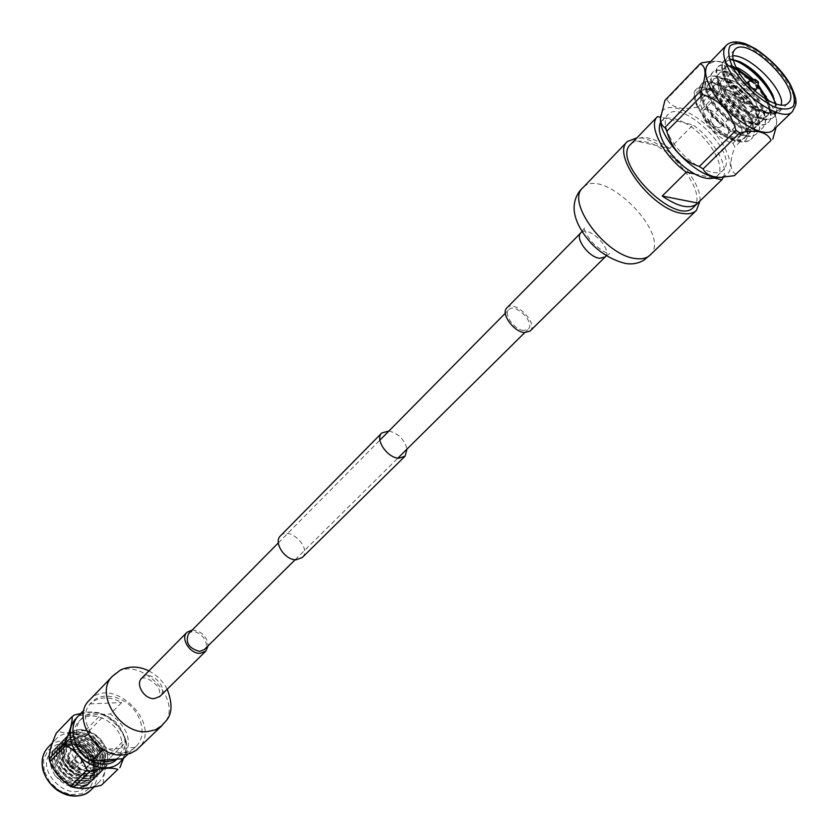 <?xml version="1.0" encoding="UTF-8"?>
<svg xmlns="http://www.w3.org/2000/svg" width="838" height="838" viewBox="0 0 838 838"><rect width="100%" height="100%" fill="white"/><g stroke="black" fill="none" stroke-linecap="round" stroke-linejoin="round"><path stroke-width="0.63" stroke-dasharray="4.19 3.14" d="M127.942 754.179L134.122 748.24C125.773 755.352 115.487 755.792 103.263 749.57M91.677 702.192C68.925 723.257 114.911 769.211 135.966 746.459C148.127 735.534 141.088 710.446 123.5 700.715L114.9 697.059L106.196 696.022C100.309 696.305 95.469 698.368 91.677 702.192L90.022 703.899C98.664 696.368 109.223 695.917 121.699 702.537L110.323 714.039C128.717 727.971 133.022 742.866 123.249 758.715M78.782 715.537L86.209 715.181C91.237 712.74 96.841 712.478 103.032 714.385C113.455 718.229 120.442 725.373 123.982 735.837C126.213 744.217 124.768 751.078 119.666 756.442L115.916 759.186M98.978 760.286C80.458 755.31 69.9 729.353 81.705 718.491L86.209 715.181L110.323 714.039M75.011 782.902C80.301 783.666 84.722 782.524 88.273 779.476C77.745 787.877 66.684 786.599 55.109 775.653C48.698 765.272 48.646 756.264 54.973 748.627C65.238 737.021 89.561 746.951 93.709 764.214C95.668 771.892 94.285 778.219 89.54 783.184C84.449 787.814 78.007 789.04 70.214 786.861C96.904 794.644 102.309 755.007 76.468 745.757C66.223 743.18 58.953 745.977 54.669 754.169C51.191 765.66 61.457 780.691 75.011 782.902C80.521 783.645 85.193 782.263 89.038 778.753C105.682 763.847 74.949 731.993 60.608 747.894C45.273 761.91 76.426 792.57 91.478 776.365C108.133 761.449 77.347 729.531 63.007 745.443C47.672 759.448 78.877 790.182 93.94 773.956C110.606 759.039 79.757 727.07 65.416 742.981C50.071 756.986 81.349 787.772 96.412 771.547C113.078 756.63 82.166 724.598 67.826 740.509C52.49 754.514 83.821 785.353 98.884 769.127C115.56 754.2 84.596 722.105 70.256 738.027C55.706 751.12 83.58 781.184 99.732 768.079L104.132 762.79L105.598 756.211C104.331 741.033 95.972 732.307 80.542 730.034L80.364 729.395L80.542 730.034M70.214 786.861C78.028 788.967 84.596 787.615 89.928 782.818C94.799 777.769 96.307 771.316 94.464 763.47C90.567 745.967 66.652 735.659 56.544 747.004C38.6 763.428 74.844 799.263 92.369 780.44C97.25 775.391 98.758 768.928 96.904 761.072C92.987 743.547 69.041 733.198 58.932 744.553C40.989 760.977 77.295 796.875 94.83 778.052C99.701 772.992 101.209 766.54 99.345 758.662C95.417 741.117 71.429 730.736 61.331 742.091C43.377 758.516 79.767 794.476 97.292 775.642C102.173 770.593 103.671 764.13 101.807 756.243C97.847 738.666 73.838 728.264 63.73 739.619C45.786 756.044 82.239 792.078 99.764 773.233C104.645 768.184 106.143 761.711 104.268 753.812C100.298 736.225 76.248 725.781 66.139 737.136C48.195 753.561 84.722 789.658 102.257 770.813C107.138 765.764 108.636 759.28 106.74 751.382C102.749 733.763 78.667 723.288 68.569 734.643L65.259 739.849L64.097 746.103C63.604 763.209 88.032 778.921 99.732 768.079M88.273 779.476L88.723 779.057C105.379 764.141 74.655 732.297 60.315 748.208C44.98 762.213 76.111 792.874 91.174 776.658C107.83 761.742 77.044 729.846 62.714 745.747C47.368 759.762 78.573 790.475 93.636 774.26C110.291 759.343 79.453 727.374 65.113 743.285C49.777 757.29 81.035 788.076 96.098 771.85C112.763 756.934 81.862 724.901 67.532 740.813C52.186 754.818 83.507 785.656 98.58 769.431C115.246 754.504 84.292 722.419 69.952 738.33C54.606 752.335 85.989 783.237 101.063 767L104.362 762.077L105.598 756.211M55.109 775.653C66.705 788.422 78.416 790.716 90.221 782.524C95.103 777.475 96.621 771.023 94.767 763.167C90.871 745.663 66.946 735.345 56.848 746.7C38.904 763.125 75.158 798.97 92.683 780.136C97.554 775.087 99.062 768.635 97.208 760.768C93.28 743.243 69.334 732.894 59.236 744.238C41.282 760.663 77.609 796.582 95.134 777.748C100.015 772.699 101.524 766.236 99.659 758.359C95.721 740.802 71.733 730.422 61.624 741.787C43.681 758.212 80.071 794.173 97.596 775.349C102.477 770.3 103.985 763.827 102.11 755.939C98.151 738.362 74.142 727.95 64.034 739.305C46.08 755.729 82.553 791.784 100.078 772.929C104.96 767.88 106.457 761.396 104.572 753.509C100.591 735.911 76.551 725.467 66.453 736.822C48.489 753.236 85.026 789.365 102.571 770.51C107.442 765.461 108.94 758.977 107.055 751.068C102.205 737.587 93.248 730.432 80.176 729.584M90.221 767.65C92.17 775.318 90.776 781.634 86.042 786.599C69.051 804.951 33.206 769.127 51.558 752.136C61.823 740.53 86.094 750.419 90.221 767.65M64.097 746.103L65.406 739.65L68.81 734.402L73.974 730.862L80.364 729.395M101.932 750.639C103.367 756.18 102.393 760.736 99.01 764.308C86.764 777.622 60.535 751.403 73.838 739.147C85.382 732.559 94.746 736.382 101.932 750.639M74.896 741.441C72.801 733.292 74.153 726.598 78.929 721.35C89.959 708.843 116.451 719.863 121.154 738.634C123.364 746.993 121.919 753.854 116.817 759.218M122.484 758.767C138.836 735.984 97.763 698.085 77.337 717.171M126.287 741.881L125.449 738.98L109.15 754.954L109.967 757.835L126.287 741.881C126.842 745.631 125.899 751.173 123.49 758.484M104.698 715.065L101.88 713.735L85.885 730.024L88.671 731.323L104.698 715.065C114.314 720.261 121.227 728.232 125.449 738.98M80.741 713.505C90.001 711.745 97.051 711.818 101.88 713.735M103.964 758.746C106.447 768.331 104.719 776.218 98.8 782.409C77.745 805.077 33.08 760.433 55.748 739.378C68.486 724.912 98.737 737.293 103.964 758.746M109.15 754.954C99.68 749.759 92.861 741.871 88.671 731.323M103.43 783.561C102.927 777.538 105.106 768.959 109.967 757.835M56.345 733.051L74.215 715.034M85.885 730.024C74.236 733.187 65.081 733.669 58.398 731.48M90.022 703.899L121.699 702.537M134.876 747.465L102.99 749.402M63.332 760.328C70.371 774.522 79.652 778.408 91.185 771.997C94.558 768.425 95.542 763.879 94.139 758.359C87.005 744.165 77.683 740.383 66.16 746.983C62.944 750.481 62.002 754.933 63.332 760.328M63.594 760.558C58.157 740.865 88.116 739.221 93.364 758.652C99.135 778.177 68.936 780.408 63.594 760.558M68.171 760.265C71.879 774.019 92.85 772.531 88.87 758.935C85.214 745.391 64.358 746.595 68.171 760.265M88.629 758.704L88.828 763.512L86.754 767.388C79.39 771.505 73.461 769.033 68.946 759.972L68.758 755.227L70.769 751.414C78.133 747.213 84.083 749.654 88.629 758.704M98.999 748.407L99.219 753.236L97.145 757.112C89.32 765.66 72.497 748.847 81.035 741.012C88.409 736.822 94.401 739.294 98.999 748.407M93.186 748.753L92.442 752.304C89.425 753.99 86.984 752.974 85.109 749.245L85.853 745.715C88.87 744.018 91.311 745.034 93.186 748.753M74.53 759.857C76.384 763.565 78.814 764.57 81.82 762.873C83.014 757.332 80.836 755.153 75.284 756.347L74.53 759.857M75.389 759.804C76.845 762.716 78.762 763.512 81.129 762.171C82.061 757.814 80.354 756.096 75.986 757.039L75.389 759.804M69.795 767.011L69.743 766.623C72.246 765.314 72.843 765.911 71.534 768.425L69.795 767.011M69.826 765.387L73.618 768.467L75.535 767.744C76.478 763.387 74.771 761.679 70.413 762.632L69.826 765.387M89.436 700.139C112.732 673.941 164.196 725.394 138.019 748.69M192.279 629.987C201.707 631.108 206.986 636.388 208.117 645.815M630.647 144.346C633.884 141.255 638.745 140.407 645.229 141.811C672.642 146.608 708.56 195.013 693.424 207.321M669.688 148.483C653.713 137.348 641.908 134.729 634.251 140.616L669.688 148.483L693.026 124.883L684.866 122.945C677.24 118.818 670.934 117.33 665.948 118.472L661.821 120.787L660.711 122.243M723.383 177.3C728.84 166.029 713.358 139.6 693.026 124.883M715.631 177.132L717.087 176.022C727.499 167.37 707.419 134.667 684.866 122.945L660.491 117.184M732.747 55.769L726.661 57.979L724.629 65.259L728.945 77.829C737.691 94.516 760.202 112.701 772.584 113.193L776.973 112.816L772.353 113.172C755.803 112.9 725.111 83.004 724.828 67.742C724.556 61.928 727.374 59.289 733.292 59.844M775.171 103.692C775.443 109.39 772.877 112.397 767.482 112.711C749.842 115.518 714.039 75.818 724.472 67.983C726.934 65.825 730.893 65.951 736.361 68.339L736.675 68.475M776.973 112.816C766.005 117.561 737.66 98.297 727.185 79.631C721.979 70.497 720.942 64.159 724.084 60.619C727.007 58.052 731.679 58.168 738.11 60.954L740.143 61.844M772.751 94.872L774.019 97.763C777.779 106.457 777.863 112.732 774.302 116.576C765.942 126.538 733.219 106.374 721.508 85.403C716.333 76.279 715.327 69.931 718.491 66.37C721.476 63.751 726.253 63.887 732.821 66.768L736.361 68.339M751.738 80.322L761.208 91.174L768.205 103.001C772.081 111.863 772.196 118.242 768.561 122.159C760.171 132.153 727.499 112.093 715.862 91.133C710.729 82.019 709.744 75.671 712.929 72.089C715.977 69.418 720.858 69.575 727.573 72.55C742.458 80.207 754.074 92.096 762.423 108.207C766.414 117.226 766.561 123.72 762.863 127.701C754.43 137.736 721.822 117.77 710.257 96.841C705.156 87.728 704.203 81.38 707.398 77.777C710.519 75.053 715.505 75.221 722.356 78.301C736.99 85.885 748.428 97.575 756.672 113.371C760.778 122.547 760.956 129.167 757.196 133.221C748.722 143.288 716.165 123.427 704.685 102.508C699.604 93.406 698.683 87.047 701.898 83.433C705.093 80.647 710.184 80.846 717.181 84.03C731.564 91.541 742.814 103.032 750.953 118.504C755.185 127.837 755.384 134.572 751.571 138.699C743.055 148.808 710.551 129.042 699.143 108.144C694.094 99.052 693.194 92.683 696.441 89.048C699.699 86.209 704.894 86.429 712.038 89.729C722.387 94.998 731.564 103.084 739.566 113.989L745.034 123.134C751.707 142.701 744.406 146.912 723.121 135.756L716.165 130.665L709.629 124.453L698.347 108.835C692.439 94.883 695.268 88.556 706.822 89.855L706.811 88.65L706.822 89.855M752.608 80.05L757.678 85.528M766.728 99.68C770.007 107.295 770.091 112.805 766.959 116.178C754.996 130.225 706.654 83.559 718.889 73.702C721.403 71.502 725.457 71.639 731.04 74.111C743.704 80.626 753.645 90.839 760.873 104.76C764.34 112.606 764.466 118.273 761.26 121.751C749.235 135.84 701.039 89.31 713.337 79.39C715.914 77.138 720.052 77.295 725.76 79.851C738.215 86.304 747.999 96.36 755.132 109.998C758.704 117.99 758.851 123.752 755.593 127.292C743.505 141.433 695.467 95.04 707.817 85.047C710.446 82.753 714.678 82.92 720.512 85.57C732.747 91.96 742.384 101.838 749.413 115.204C753.09 123.333 753.278 129.199 749.958 132.792C737.817 146.985 689.915 100.728 702.328 90.672C705.02 88.325 709.346 88.514 715.296 91.258C727.321 97.585 736.801 107.285 743.735 120.368C747.517 128.633 747.726 134.604 744.354 138.27C739.923 141.968 732.841 141.13 723.121 135.756M767.482 112.711L766.068 112.68C761.459 112.24 756.075 109.893 749.926 105.63C738.854 98.13 730.83 89.457 725.844 79.61C723.215 73.796 722.995 69.68 725.174 67.27C727.447 65.249 731.061 65.217 736.026 67.187M753.687 79.715L758.023 84.408M768.037 100.434C770.719 107.327 770.604 112.344 767.671 115.476C763.952 118.65 758.097 118.368 750.104 114.617C736.633 107.4 726.703 97.732 720.324 85.623C717.6 79.673 717.349 75.462 719.58 72.99C729.846 60.713 776.208 109.139 761.972 121.06C758.181 124.286 752.22 123.961 744.071 120.096C730.893 112.973 721.151 103.483 714.845 91.604C712.017 85.518 711.745 81.202 714.028 78.688C724.357 66.338 770.593 114.628 756.295 126.601C752.44 129.88 746.365 129.534 738.079 125.543C725.184 118.514 715.621 109.191 709.398 97.564C706.465 91.332 706.172 86.922 708.508 84.345C718.899 71.932 765.01 120.085 750.659 132.111C746.731 135.452 740.541 135.065 732.098 130.948C719.507 124.024 710.142 114.879 703.993 103.493C700.956 97.114 700.62 92.609 703.009 89.97C713.473 77.494 759.448 125.501 745.055 137.589C741.054 140.994 734.748 140.564 726.158 136.322C718.009 132.006 710.97 126.234 705.041 118.996M749.926 105.63L756.683 109.338L768.729 112.889C775.768 113.266 779.958 110.647 781.309 105.033M781.603 101.031L781.686 107.149L779.35 111.663C775.202 115.204 768.645 114.89 759.668 110.731C745.726 103.514 734.664 93.385 726.473 80.354L724.2 76.122C721.047 69.145 720.774 64.222 723.383 61.342L731.385 59.749M775.16 103.493C776.962 109.652 776.438 114.251 773.589 117.268C769.357 120.871 762.674 120.525 753.53 116.241C739.734 109.024 728.83 98.978 720.795 86.115L718.7 82.208C715.422 75.074 715.128 70.036 717.799 67.082C720.313 64.809 724.231 64.599 729.573 66.464M750.659 80.658C765.932 94.924 775.485 116.545 767.849 122.851C763.544 126.517 756.735 126.129 747.423 121.709C733.795 114.492 723.037 104.541 715.16 91.855L713.232 88.273C709.838 80.972 709.503 75.818 712.237 72.801C724.451 58.22 778.712 114.565 762.161 128.392C757.772 132.121 750.827 131.702 741.337 127.135C727.866 119.928 717.276 110.061 709.556 97.543L707.806 94.306C704.287 86.838 703.92 81.569 706.717 78.479C719.014 63.845 773.097 120.012 756.494 133.902C752.032 137.704 744.961 137.243 735.293 132.53C721.979 125.323 711.546 115.55 703.983 103.21L702.412 100.309C698.766 92.683 698.368 87.288 701.217 84.135C713.599 69.418 767.545 125.438 750.869 139.391C746.312 143.256 739.106 142.753 729.259 137.882C716.134 130.697 705.858 121.018 698.452 108.846L697.059 106.29C693.277 98.486 692.837 92.976 695.76 89.75C698.159 87.529 701.846 87.162 706.811 88.65M739.566 113.989C729.144 101 718.093 92.693 706.403 89.069M703.585 112.355C711.326 127.868 734.266 142.45 739.902 135.599C751.236 126.098 711.734 86.618 702.234 97.952C699.709 100.843 700.159 105.64 703.585 112.355M669.363 136.123C680.519 159.189 714.573 180.474 723.163 170.114C740.415 155.554 682.279 97.438 667.729 114.701C663.916 119.069 664.471 126.213 669.363 136.123M660.449 118.776C659.317 92.463 709.294 116.346 725.31 148.881C733.659 166.175 731.7 175.687 719.454 177.394M736.843 73.639L733.166 71.136L697.96 106.981L701.595 109.401L736.843 73.639C753.498 79.023 764.172 90.514 768.834 108.112L732.936 143.308C716.7 137.83 706.245 126.528 701.595 109.401M732.936 143.308L734.853 146.88L770.824 111.716C774.668 113.161 776.596 116.974 776.585 123.144L776.082 127.386M736.12 174.409C729.762 170.868 729.332 161.692 734.853 146.88M664.901 100.403L666.765 99.303L701.951 62.745M697.96 106.981C681.912 110.365 671.521 107.798 666.765 99.303M773.799 129.586L776.606 122.505C776.732 115.424 773.348 106.887 766.456 96.894M757.552 85.947L751.885 80.28M746.386 75.493C734.35 65.972 723.99 61.216 715.317 61.237L708.225 64.055M770.824 111.716L768.834 108.112M710.708 61.488L712.562 61.363C723.445 61.164 730.317 64.421 733.166 71.136M694.723 173.99L713.704 178.002M756.117 103.43L759.312 112.826L757.709 118.137C752.178 124.893 729.123 110.082 721.214 94.516C717.716 87.781 717.213 82.983 719.695 80.134L724.996 78.531C736.707 81.024 747.077 89.32 756.117 103.43M756.148 102.686C747.402 89.038 737.377 81.014 726.054 78.594C716.061 80.804 717.925 89.991 731.668 106.164C747.852 119.907 757.039 121.772 759.238 111.768L756.148 102.686M751.089 101.388C754.577 108.5 753.729 112.124 748.512 112.261C740.53 112.093 725.739 97.302 725.572 89.331C724.126 78.51 744.333 88.168 751.089 101.388M727.614 96.15C733.334 105.159 739.944 110.511 747.444 112.177L750.911 111.192C752.545 109.338 752.21 106.217 749.905 101.838C741.379 89.75 733.627 84.774 726.63 86.932L725.656 90.389L727.614 96.15M704.245 119.708C712.604 131.755 720.324 136.667 727.394 134.436C734.643 128.34 709.493 103.2 703.407 110.459C701.773 112.323 702.055 115.403 704.245 119.708M710.886 121.301C714.301 126.224 717.454 128.224 720.345 127.303L719.999 123.49C716.574 118.577 713.421 116.576 710.54 117.509L710.886 121.301M743.976 99.565L744.385 103.378C741.965 106.279 731.553 95.878 734.455 93.447C737.314 92.578 740.488 94.621 743.976 99.565M743.013 99.324L743.337 102.32C738.634 101.807 736.026 99.209 735.513 94.505C737.765 93.814 740.268 95.427 743.013 99.324M748.963 81.181C751.361 81.171 753.729 82.878 756.044 86.304L756.651 88.87M700.034 200.869C701.783 177.803 659.935 136.018 636.922 137.851M530.077 331.062C538.824 323.468 514.469 299.124 506.875 307.881M188.55 633.758C195.61 625.881 212.224 642.484 204.346 649.544M523.446 330.455C514.343 329.816 503.355 314.26 508.76 309.725C515.129 302.392 535.555 322.808 528.223 329.177L523.446 330.455M280.5 535.817C289.456 525.74 312.323 548.586 302.246 557.553M388.926 430.994C398.469 433.497 404.503 439.531 407.017 449.074M44.142 770.761L43.628 759.406L48.164 750.052L56.785 744.553L67.742 743.924L78.887 748.219L88.084 756.588L93.573 767.419L94.275 778.638L89.991 788.066L81.506 793.816L70.465 794.665L59.069 790.402L49.652 781.854L44.142 770.761M90.902 790.045C96.82 783.865 98.559 775.998 96.119 766.456C90.965 745.087 60.839 732.831 48.112 747.276M141.811 678.11C150.264 668.693 169.433 687.851 160.027 696.315M112.596 676.098C135.871 649.879 188.246 702.234 162.048 725.53M726.221 45.43C735.722 33.771 775.077 59.488 789.26 86.115C795.775 98.098 796.833 106.583 792.413 111.58M605.109 257.004C613.552 249.745 588.15 224.354 580.891 232.807M649.963 255.192C673.019 235.52 602.344 164.877 582.682 187.942M135.966 746.459L134.122 748.24M54.973 748.627L51.558 752.136M89.54 783.184L86.042 786.599M81.705 718.491L78.929 721.35M119.666 756.442L116.901 759.123M55.748 739.378L52.344 742.897M98.8 782.409L94.045 786.997M73.838 739.147L66.16 746.983M99.01 764.308L91.185 771.997M81.035 741.012L70.769 751.414M97.145 757.112L86.754 767.388M81.82 762.873L92.442 752.304M75.284 756.347L85.853 745.715M71.534 768.425L73.618 768.467M69.743 766.623L69.701 764.549M75.535 767.744L81.129 762.171M70.413 762.632L75.986 757.039M148.881 670.934C156.895 675.135 163.001 681.231 167.191 689.234M141.276 678.707C144.492 676.538 149.73 678.853 156.989 685.641C159.492 688.763 160.309 692.492 159.419 696.849M768.205 103.001L766.644 99.481M727.573 72.55L731.04 74.111M762.423 108.207L760.873 104.76M722.356 78.301L725.76 79.851M756.672 113.371L755.132 109.998M717.181 84.03L720.512 85.57M750.953 118.504L749.413 115.204M712.038 89.729L715.296 91.258M745.034 123.134L743.735 120.368M724.472 67.983L725.174 67.27M766.959 116.178L767.671 115.476M718.889 73.702L719.58 72.99M761.26 121.751L761.972 121.06M713.337 79.39L714.028 78.688M755.593 127.292L756.295 126.601M707.817 85.047L708.508 84.345M749.958 132.792L750.659 132.111M702.328 90.672L703.009 89.97M744.354 138.27L745.055 137.589M756.683 109.338L759.668 110.731M725.844 79.61L724.2 76.122M750.104 114.617L753.53 116.241M720.324 85.623L718.7 82.208M744.071 120.096L747.423 121.709M714.845 91.604L713.232 88.273M738.079 125.543L741.337 127.135M709.398 97.564L707.806 94.306M732.098 130.948L735.293 132.53M703.993 103.493L702.412 100.309M726.158 136.322L729.259 137.882M698.347 108.835L697.059 106.29M779.35 111.663L788.223 103.011M726.661 57.979L734.79 49.61M773.579 117.268L774.302 116.576M723.383 61.342L724.084 60.619M767.859 122.851L768.572 122.149M717.799 67.092L718.491 66.37M762.161 128.392L762.873 127.701M712.237 72.801L712.929 72.089M756.494 133.902L757.206 133.221M706.706 78.489L707.398 77.777M750.869 139.38L751.571 138.699M701.217 84.135L701.898 83.433M695.76 89.75L696.441 89.048M717.087 176.022L723.163 170.114M661.821 120.787L667.729 114.701M715.317 61.237L712.562 61.363M776.606 122.505L776.585 123.144M766.068 112.68L768.729 112.889M724.828 67.742L724.629 65.259M739.902 135.599L757.709 118.137M702.234 97.952L719.695 80.134M727.394 134.436L750.911 111.192M703.407 110.459L726.63 86.932M726.054 78.594L724.996 78.531M759.238 111.768L759.312 112.826M747.444 112.177L748.512 112.261M725.656 90.389L725.572 89.331M734.455 93.447L710.54 117.509M744.385 103.378L720.345 127.303M746.941 83.025L735.513 94.505M754.808 90.881L743.337 102.32M606.335 255.82L609.844 253.464L608.859 253.39C604.617 253.516 591.618 243.114 589.062 238.306C585.27 231.979 583.73 228.575 584.442 228.062M584.442 228.072L582.085 231.581M295.154 559.732L397.903 458.093M524.745 332.623L528.223 329.177M278.331 542.909L379.918 440.118M505.324 313.213L508.76 309.725"/><path stroke-width="1.26" d="M103.263 749.57L91.499 760.778C73.985 751.288 67.134 726.567 78.646 715.673L83.968 710.163L78.646 715.673M115.916 759.186L98.978 760.286C105.295 762.151 110.941 761.773 115.916 759.186L123.249 758.715L127.942 754.179M98.978 760.286L91.499 760.778M116.901 759.123L116.817 759.218C105.818 771.19 79.484 760.192 74.896 741.441M77.337 717.171C70.759 723.152 68.716 731.26 71.199 741.483C76.813 765.607 112.261 777.235 122.484 758.767M80.741 713.505L74.215 715.034L72.162 716.605L56.345 733.051C51.359 744.175 48.939 752.744 49.096 758.746L65.008 742.437C70.099 730.987 72.487 722.377 72.162 716.605M65.008 742.437L65.825 745.411L49.892 761.7C54.187 772.406 61.174 780.503 70.842 785.971L87.068 769.975C82.732 759.081 75.65 750.89 65.825 745.411M87.068 769.975L89.97 771.306L73.713 787.28C80.406 789.187 89.645 788.506 101.429 785.206L117.865 769.389C111.475 767.325 102.173 767.964 89.97 771.306M117.865 769.389L101.429 785.206M123.49 758.484L119.865 767.734M73.713 787.28L70.842 785.971M49.892 761.7L49.096 758.746M167.191 689.234C177.771 716.909 163.127 722.073 162.048 725.53L136.322 750.167L130.319 753.456L123.259 754.902C96.098 758.086 70.905 716.888 89.436 700.139L112.596 676.098L120.536 669.981C129.733 665.822 139.181 666.137 148.881 670.934M208.117 645.815L205.844 651.084L200.23 653.315C190.027 654.101 180.16 638.315 187.01 632.261L192.279 629.987M660.491 117.184L657.453 116.608C647.596 125.229 663.183 155.774 686.322 172.209L662.24 196.029C678.141 206.902 689.779 209.458 697.153 203.718L721.885 179.741L723.383 177.3M634.251 140.616L657.348 116.723M697.153 203.718L693.424 207.321C676.402 227.308 610.556 161.504 630.532 144.461L630.647 144.346M686.322 172.209L694.723 173.99C702.548 178.096 708.864 179.426 713.704 178.002L721.885 179.741M713.704 178.002L715.631 177.132M660.711 122.243C658.165 126.852 659.056 133.504 663.382 142.219C670.809 155.627 681.252 166.217 694.723 173.99M733.292 59.844L740.143 61.844C754.158 68.925 765.031 79.935 772.751 94.872L775.171 103.692M739.158 61.425C752.524 68.465 763.502 79.254 772.07 93.793M734.706 67.658L751.738 80.322M736.675 68.475L752.608 80.05M757.678 85.528L766.728 99.68M736.026 67.187C741.651 69.502 747.538 73.681 753.687 79.715M758.023 84.408L768.037 100.434M781.309 105.033L781.603 101.031C778.439 83.192 747.863 54.816 732.747 55.769M731.385 59.749C745.38 61.792 770.468 85.528 775.16 103.493M729.573 66.464C736.152 68.831 743.18 73.566 750.659 80.658M737.199 69.449C748.449 91.185 780.744 112.229 788.223 103.011C803.495 90.305 747.506 34.337 734.79 49.61C731.448 53.475 732.255 60.085 737.199 69.449M719.454 177.394L718.899 177.394C698.337 178.745 659.108 139.537 660.449 118.975L660.449 118.776M771.075 140.344L734.392 175.666L771.075 140.344C767 131.817 756.578 129.335 739.776 132.896L703.103 168.93C705.753 174.252 711.472 177.08 720.251 177.405L734.392 175.666M703.103 168.93L699.321 166.458L735.963 130.351C731.113 112.208 720.052 100.267 702.789 94.505L666.839 131.231C671.678 148.86 682.509 160.603 699.321 166.458M666.839 131.231L664.943 127.544L700.798 90.787C706.633 75.41 706.403 66.412 700.118 63.793L664.901 100.403L660.449 118.587C660.637 123.176 662.135 126.161 664.943 127.544M726.221 45.43L708.225 64.055C704.035 68.905 704.905 77.096 710.844 88.618C724.441 115.508 764.329 141.172 773.799 129.586L792.413 111.58C783.142 123.008 743.034 96.915 729.144 69.942C723.068 58.377 722.105 50.207 726.221 45.43C729.385 42.35 733.826 41.292 739.545 42.246C744.427 43.744 741.714 41.544 756.033 49.075C771.473 59.896 782.818 71.544 790.066 84.01C798.038 100.319 795.702 103.713 795.702 105.148L792.413 111.58M766.456 96.894L757.552 85.947M751.885 80.28L746.386 75.493M710.708 61.488L701.951 62.745L700.118 63.793M700.798 90.787L702.789 94.505M735.963 130.351L739.776 132.896M776.082 127.386L772.762 139.139M662.24 196.029L697.782 203.047M758.222 81.684L754.965 79.327C755.007 81.642 756.19 82.826 758.505 82.868L758.222 81.684M758.505 82.868L756.4 89.299C751.707 88.755 749.078 86.125 748.523 81.433L754.965 79.327M636.922 137.851L627.411 141.496C610.986 154.81 651.671 209.217 681.566 213.313C688.145 214.497 693.089 213.543 696.388 210.443L700.034 200.869M582.085 231.581L506.875 307.881C500.433 313.286 513.547 331.838 524.389 332.581L530.077 331.062L606.335 255.82M295.154 559.732L204.346 649.544L199.622 651.419C188.78 648.392 185.093 642.516 188.55 633.758L278.331 542.909M407.017 449.074L405.047 456.197L302.246 557.553L296.107 559.774C284.805 560.224 273.146 542.238 280.5 535.817L381.803 432.963L388.926 430.994M405.047 456.197L398.878 458.187C387.345 458.114 374.576 439.185 381.803 432.963M43.251 770.007C48.112 791.439 78.154 803.862 90.902 790.045C85.801 794.749 79.39 796.687 71.659 795.88C67.962 795.639 63.342 793.869 57.791 790.569C50.584 785.29 45.671 778.575 43.063 770.447C40.832 761.155 42.508 753.435 48.112 747.276C42.665 753.257 41.041 760.831 43.251 770.007M205.844 651.084L160.027 696.315L154.454 698.599C144.398 699.552 134.96 684.185 141.811 678.11L141.276 678.707M162.048 725.53L155.418 729.846L147.216 731.658C119.824 734.643 94.034 692.827 112.596 676.098M789.438 83.58C779.193 67.564 766.215 55.193 750.502 46.446C741.326 42.853 734.507 42.665 730.034 45.87C727.604 51.097 728.662 58.597 733.208 68.37C743.683 84.984 757.039 97.711 773.275 106.531C782.545 109.914 789.249 109.82 793.377 106.237C795.419 100.728 794.099 93.175 789.438 83.58M580.891 232.807C574.659 237.961 588.569 257.098 599.474 258.293L605.109 257.004M635.005 258.471C641.573 259.487 646.559 258.397 649.963 255.192L643.615 260.346C637.875 263.572 631.8 264.599 625.389 263.425C612.693 260.241 601.433 253.694 591.618 243.774C583.028 234.116 577.602 225.024 575.318 216.518C571.17 201.57 578.66 191.221 582.682 187.942C565.86 201.79 605.141 255.192 635.005 258.471M52.344 742.897L48.112 747.276M94.045 786.997L90.902 790.045M187.01 632.261L141.811 678.11M159.419 696.849L160.027 696.315M630.532 144.461L657.453 116.608M718.899 177.394L720.251 177.405M748.523 81.433L746.941 83.025M756.4 89.299L754.808 90.881M649.963 255.192L696.388 210.443M582.682 187.942L627.411 141.496M397.903 458.093L524.745 332.623M379.918 440.118L505.324 313.213"/></g></svg>
